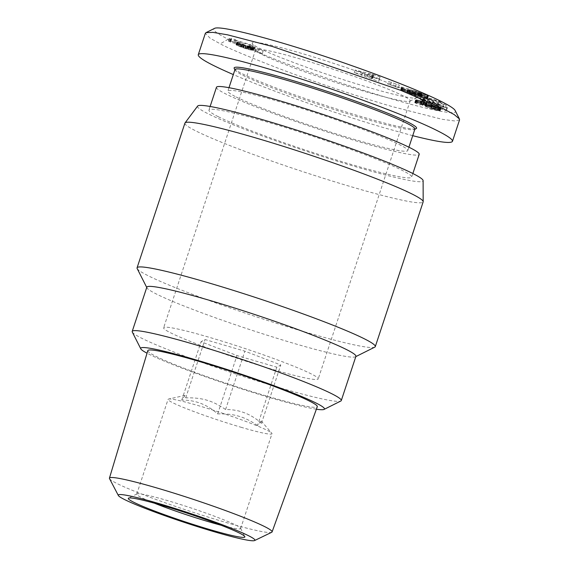 <?xml version="1.0" encoding="UTF-8"?>
<svg xmlns="http://www.w3.org/2000/svg" width="569" height="569" viewBox="0 0 569 569"><rect width="100%" height="100%" fill="white"/><g stroke="black" fill="none" stroke-linecap="round" stroke-linejoin="round"><path stroke-width="0.43" stroke-dasharray="2.85 2.13" d="M137.172 268.561A125.457 9.047 -161.7 0 0 306.214 332.324A125.457 9.047 -161.7 0 0 374.772 347.14M146.83 287.189A110.109 7.938 -161.7 0 0 146.93 287.822A110.109 7.938 -161.7 0 0 295.29 343.79A110.109 7.938 -161.7 0 0 355.454 356.791A110.109 7.938 -161.7 0 0 355.909 356.336M184.925 123.124A125.457 9.047 -161.7 0 0 354.074 187.614A125.457 9.047 -161.7 0 0 423.151 201.91M197.628 106.083A118.779 8.563 -161.7 0 0 357.681 167.322A118.779 8.563 -161.7 0 0 423.116 180.65M300.404 59.027A81.41 5.868 -161.7 0 0 255.581 49.752A81.41 5.868 -161.7 0 0 255.652 50.221A81.41 5.868 -161.7 0 0 262.707 54.837A81.41 5.868 -161.7 0 0 365.348 91.602A81.41 5.868 -161.7 0 0 409.836 101.211A81.41 5.868 -161.7 0 0 410.171 100.877A81.41 5.868 -161.7 0 0 403.044 95.791A81.41 5.868 -161.7 0 0 300.404 59.027M208.453 337.068A81.41 5.868 -161.7 0 0 163.63 327.794A81.41 5.868 -161.7 0 0 273.39 369.644A81.41 5.868 -161.7 0 0 318.22 378.918A81.41 5.868 -161.7 0 0 208.453 337.068M147.819 350.625A89.255 6.437 -161.7 0 0 268.163 396.493A89.255 6.437 -161.7 0 0 317.296 406.671M109.525 478.643A85.649 6.174 -161.7 0 0 224.926 522.157A85.649 6.174 -161.7 0 0 271.712 532.278M241.846 427.497A54.716 3.947 18.3 0 1 168.068 399.367A54.716 3.947 18.3 0 1 168.602 399.04A54.716 3.947 18.3 0 1 198.197 405.605A54.716 3.947 18.3 0 1 271.747 433.158A54.716 3.947 18.3 0 1 271.975 433.734A54.716 3.947 18.3 0 1 241.846 427.497M257.515 425.548C250.943 420.975 244.691 417.866 238.76 416.209C232.87 414.417 225.836 413.649 217.664 413.919C207.272 404.559 195.309 399.95 181.774 400.092L185.089 395.398L185.729 397.895C193.901 397.631 200.928 398.392 206.817 400.185C212.749 401.842 219.001 404.957 225.573 409.524C239.108 409.388 251.078 413.99 261.47 423.35L261.171 420.968L257.515 425.548L276.819 367.183L280.773 364.985L244.876 351.165L205.032 339.537L201.077 341.727L236.967 355.554L276.819 367.183M154.377 503.181A54.716 3.947 18.3 0 1 136.724 494.155A54.716 3.947 18.3 0 1 136.951 493.928A54.716 3.947 18.3 0 1 166.852 500.393A54.716 3.947 18.3 0 1 240.58 528.203A54.716 3.947 18.3 0 1 240.63 528.523A54.716 3.947 18.3 0 1 221.078 525.237M132.3 332.061A110.109 7.938 -161.7 0 0 280.659 388.022A110.109 7.938 -161.7 0 0 340.831 401.024M316.385 409.211A96.758 6.977 18.3 0 1 271.157 397.994A96.758 6.977 18.3 0 1 147.044 353.207M409.317 92.078A86.751 6.252 -161.7 0 0 314.892 57.398A86.751 6.252 -161.7 0 0 252.259 43.521A86.751 6.252 -161.7 0 0 259.777 48.443A86.751 6.252 -161.7 0 0 348.377 81.296A86.751 6.252 -161.7 0 0 416.558 97.854A86.751 6.252 -161.7 0 0 409.317 92.078M216.462 87.285A106.773 7.696 -161.7 0 0 225.808 93.956A106.773 7.696 -161.7 0 0 338.448 135.529A106.773 7.696 -161.7 0 0 419.204 154.341M218.283 116.709A106.773 7.696 -161.7 0 0 330.923 158.282A106.773 7.696 -161.7 0 0 411.679 177.087A106.773 7.696 -161.7 0 0 402.333 170.416A106.773 7.696 -161.7 0 0 289.685 128.843A106.773 7.696 -161.7 0 0 208.937 110.037A106.773 7.696 -161.7 0 0 218.283 116.709M234.969 69.574A94.76 6.835 -161.7 0 0 235.047 70.122A94.76 6.835 -161.7 0 0 243.262 75.492A94.76 6.835 -161.7 0 0 340.034 111.389A94.76 6.835 -161.7 0 0 414.509 129.469A94.76 6.835 -161.7 0 0 414.901 129.078M236.156 96.979A94.76 6.835 -161.7 0 0 336.13 133.871A94.76 6.835 -161.7 0 0 407.795 150.565A94.76 6.835 -161.7 0 0 399.502 144.647A94.76 6.835 -161.7 0 0 299.529 107.747A94.76 6.835 -161.7 0 0 227.863 91.061A94.76 6.835 -161.7 0 0 236.156 96.979M234.2 68.444A96.097 6.928 -161.7 0 0 242.529 73.892A96.097 6.928 -161.7 0 0 340.667 110.294A96.097 6.928 -161.7 0 0 416.188 128.63M459.56 119.867L454.837 120.991L441.971 119.262L392.347 106.616C358.513 96.83 310.788 80.791 274.294 66.751C244.919 55.207 226.917 47.576 220.303 43.849L210.103 38.187L205.359 33.287M412.724 135.678L385.234 128.103C336.464 113.935 271.214 90.948 233.318 74.567M230.644 40.989L234.186 42.028A13.364 0.967 18.3 0 1 235.26 42.81A13.364 0.967 18.3 0 1 235.139 42.888L248.945 46.914L251.64 48.265L230.573 42.12L228.368 41.018L230.801 41.295L231.476 38.464L231.299 38.856L229.207 38.493L231.405 39.595L252.472 45.74L249.777 44.389L235.971 40.363L235.139 42.888M235.971 40.363A13.364 0.967 -161.7 0 0 236.092 40.285A13.364 0.967 -161.7 0 0 235.025 39.496L231.476 38.464M235.025 39.496L234.186 42.028M249.777 44.389L248.945 46.914M252.472 45.74L251.64 48.265M231.405 39.595L230.573 42.12M229.207 38.493L228.368 41.018M229.335 38.521L228.496 41.046M230.189 38.706L229.357 41.231M230.836 38.813L230.004 41.338M231.299 38.856L230.459 41.381M231.519 38.841L230.687 41.373M231.633 38.77L230.801 41.295M231.626 38.649L230.794 41.174M241.043 46.487L245.353 48.095L254.343 49.624L262.323 53.628L257.629 52.256L253.475 50.179L248.454 49.553L238.127 45.897L236.078 44.809L236.853 44.681L243.205 46.978L241.043 46.487L241.882 43.955L244.044 44.446L237.693 42.156L236.782 42.142L237.828 42.81L243.553 45.228L251.164 47.483L254.315 47.647L258.468 49.731L263.155 51.096L255.175 47.099L246.185 45.57L241.882 43.955M242.181 44.169L241.348 46.701M242.55 44.339L241.711 46.871M243.66 44.773L242.821 47.298M244.201 44.965L243.368 47.49M245.609 45.406L244.77 47.938M246.185 45.57L245.353 48.095M247.131 45.783L246.292 48.308M247.223 45.797L246.391 48.329M247.622 45.847L246.782 48.379M248.048 45.876L247.216 48.401M248.802 45.847L247.963 48.379M249.25 45.861L248.411 48.386M249.691 45.89L248.852 48.415M250.175 45.94L249.336 48.472M250.666 46.011L249.827 48.543M251.171 46.103L250.339 48.628M251.953 46.274L251.121 48.799M252.913 46.494L252.074 49.026M253.987 46.772L253.148 49.297M255.175 47.099L254.343 49.624M263.155 51.096L262.323 53.628M258.468 49.731L257.629 52.256M254.315 47.647L253.475 50.179M254.101 47.625L253.269 50.157M253.696 47.604L252.864 50.129L253.674 47.604M253.418 47.611L252.579 50.136M253.077 47.647L252.238 50.172M253.027 47.654L252.188 50.179M252.643 47.661L251.804 50.193M252.202 47.64L251.363 50.164M251.718 47.576L250.879 50.108M251.164 47.483L250.332 50.008M250.346 47.298L249.507 49.823M249.286 47.028L248.454 49.553M248.048 46.679L247.216 49.204M247.252 46.438L246.413 48.97M245.851 46.004L245.019 48.529M244.4 45.52L243.568 48.045M243.553 45.228L242.721 47.753M242.238 44.745L241.398 47.27M241.057 44.29L240.218 46.814M240.545 44.076L239.705 46.601M239.734 43.728L238.895 46.253M238.959 43.372L238.127 45.897M238.169 42.981L237.33 45.513M237.828 42.81L236.989 45.335M237.252 42.497L236.412 45.029M236.917 42.277L236.078 44.809M236.782 42.142L235.943 44.666M236.804 42.085L235.971 44.61M237.095 42.063L236.256 44.588M237.693 42.156L236.853 44.681M237.714 42.163L236.875 44.688M238.489 42.334L237.657 44.866M239.556 42.604L238.724 45.136M240.907 42.974L240.068 45.499M244.044 44.446L243.205 46.978M244.001 44.439L243.169 46.964M242.714 44.098L241.875 46.622M242.031 43.955L241.199 46.48M455.179 110.571C460.314 116.908 419.047 108.38 356.784 88.181C330.148 79.575 304.536 70.577 279.948 61.189C251.804 50.129 234.535 42.803 228.148 39.211C220.687 35.477 211.327 30.214 214.399 28.45M422.226 101.716L421.394 104.241L419.794 104.027L420.626 101.502L421.33 101.502L425.043 102.648L426.835 104.17L432.22 106.254L438.123 107.968L441.067 108.195L435.939 105.898L433.813 105.734L436.039 106.773L433.471 106.133L431.643 104.575L426.906 102.676L417.12 99.916L415.583 99.945L416.458 100.621L421.231 102.52L423.528 102.761L422.696 105.293L420.399 105.045L421.231 102.52M422.696 105.293L420.05 103.978L420.889 101.453L423.528 102.761M441.139 102.335L438.905 101.069L415.975 94.141L418.201 95.407L433.663 100.841L421.067 97.036L423.286 98.302L446.224 105.229L444.019 103.978L428.443 98.501L441.139 102.335L440.299 104.867L427.611 101.033L443.18 106.503L445.385 107.754L422.454 100.827L420.228 99.561L432.824 103.366L417.369 97.939L415.135 96.666L438.073 103.601L440.299 104.867M388.399 81.424L399.331 85.144L388.399 81.424L387.56 83.949L398.499 87.676L387.56 83.949M362.375 72.676L379.58 78.878L380.035 76.964L372.46 74.233L355.113 70.058L362.375 72.676L361.543 75.2L354.274 72.583L371.628 76.758L379.196 79.489L378.741 81.403L361.543 75.2M426.231 95.037L413.556 90.343L422.177 94.113L413.997 92L408.129 89.703L416.551 92.249L410.1 89.361L401.55 87.007L404.061 88.679L412.191 91.936L423.457 95.4L428.372 96.225L426.231 95.037L425.392 97.562L427.539 98.842L426.423 98.821L415.249 95.763L404.9 91.965L400.718 89.539L409.26 91.886L415.719 94.774L407.063 92.071L413.165 94.532L421.337 96.645L412.724 92.868L425.392 97.562M423.329 99.511L427.241 100.912L426.7 101.41L422.639 100.144L422.148 100.592L446.857 108.117L447.376 107.641L423.827 99.049L422.497 102.036L422.995 101.574L446.544 110.166L446.025 110.642L421.316 103.124L421.8 102.676L425.861 103.935L426.401 103.437L422.497 102.036M427.241 100.912L426.401 103.437M423.827 99.049L422.995 101.574M447.376 107.641L446.544 110.166M446.857 108.117L446.025 110.642M422.148 100.592L421.316 103.124M422.639 100.144L421.8 102.676M426.7 101.41L425.861 103.935M440.029 108.323L431.515 105.265L431.174 105.578L440.029 108.323L440.861 105.798L432.013 103.053L432.348 102.74L440.861 105.798M432.348 102.74L431.515 105.265M432.013 103.053L431.174 105.578M425.527 94.717L424.694 97.242M426.85 95.329L426.01 97.854M427.369 95.578L426.53 98.11M427.774 95.798L426.942 98.323M428.066 95.969L427.234 98.501M428.258 96.104L427.426 98.636M428.372 96.225L427.532 98.75M428.372 96.317L427.539 98.842M428.272 96.374L427.433 98.899M428.052 96.389L427.212 98.914M427.71 96.36L426.878 98.885M427.255 96.289L426.423 98.821M427.106 96.268L426.266 98.793M426.544 96.154L425.712 98.686M425.904 96.012L425.064 98.544M425.178 95.841L424.339 98.373M424.353 95.635L423.514 98.16M423.457 95.4L422.618 97.925M422.461 95.13L421.629 97.662M422.383 95.108L421.544 97.64M421.345 94.817L420.505 97.349M420.299 94.518L419.467 97.05M419.268 94.219L418.428 96.744M418.215 93.899L417.376 96.424M417.155 93.572L416.316 96.097M416.081 93.231L415.249 95.763M415.541 93.06L414.701 95.585M414.381 92.683L413.549 95.208M413.272 92.306L412.433 94.838M412.191 91.936L411.359 94.461M411.138 91.559L410.306 94.091M410.121 91.189L409.282 93.714M409.787 91.061L408.947 93.593M408.947 90.748L408.108 93.273M408.115 90.421L407.276 92.946M407.319 90.101L406.479 92.626M406.515 89.767L405.683 92.292M405.733 89.433L404.9 91.965M404.979 89.098L404.139 91.623M404.708 88.977L403.869 91.502M404.061 88.679L403.222 91.211M403.478 88.408L402.646 90.933M403.001 88.167L402.162 90.691M402.596 87.953L401.757 90.485M402.283 87.775L401.444 90.3M402.084 87.647L401.252 90.179M401.885 87.505L401.053 90.037M401.728 87.37L400.889 89.895M401.622 87.242L400.789 89.767M401.558 87.121L400.725 89.646M401.55 87.007L400.718 89.539M410.1 89.361L409.26 91.886M416.551 92.249L415.719 94.774M412.383 91.097L411.543 93.629M409.588 89.852L408.748 92.377M407.696 89.333L406.856 91.858M407.745 89.404L406.913 91.929M407.902 89.546L407.063 92.071M408.129 89.703L407.297 92.228M408.172 89.724L407.34 92.256M408.592 89.945L407.753 92.477M409.161 90.215L408.329 92.74M409.253 90.258L408.414 92.783M410.029 90.585L409.189 93.11M410.889 90.919L410.057 93.451M411.828 91.268L410.989 93.793M412.859 91.623L412.02 94.155M413.087 91.701L412.255 94.234M413.997 92L413.165 94.532M414.965 92.299L414.125 94.831M416.017 92.619L415.178 95.144M417.141 92.939L416.309 95.471M418.336 93.273L417.497 95.805M418.45 93.309L417.618 95.834M419.545 93.6L418.713 96.133M420.434 93.828L419.602 96.353M421.152 93.999L420.313 96.524M421.665 94.098L420.825 96.623M422.006 94.141L421.167 96.673M422.177 94.113L421.337 96.645M422.106 94.006L421.273 96.531M421.785 93.821L420.946 96.346M421.224 93.551L420.391 96.076M420.825 93.38L419.993 95.905M420 93.046L419.168 95.571M419.097 92.704L418.265 95.229M418.763 92.583L417.923 95.108M417.674 92.214L416.842 94.746M416.522 91.851L415.69 94.376M413.556 90.343L412.724 92.868M414.559 90.649L413.727 93.174M415.711 91.012L414.872 93.536M416.821 91.367L415.982 93.892M417.866 91.716L417.027 94.241M418.485 91.922L417.646 94.454M419.566 92.306L418.727 94.831M420.583 92.676L419.751 95.208M421.565 93.046L420.733 95.578M421.793 93.138L420.953 95.663M422.468 93.408L421.629 95.933M423.18 93.7L422.34 96.225M423.919 94.013L423.087 96.538M424.716 94.354L423.884 96.886M364.978 73.273L364.139 75.798M355.113 70.058L354.274 72.583M372.46 74.233L371.628 76.758M380.035 76.964L379.196 79.489M379.58 78.878L378.741 81.403M372.482 76.317L371.649 78.849M372.866 76.111L372.034 78.643M373.179 77.861L367.51 76.559L372.439 78.344L373.179 77.861L374.018 75.328L373.278 75.812L368.342 74.034L374.018 75.328M368.342 74.034L367.51 76.559M373.278 75.812L372.439 78.344M396.252 84.468L395.419 86.993M391.479 82.1L390.64 84.625M399.331 85.144L398.499 87.676M438.905 101.069L438.073 103.601M428.443 98.501L427.611 101.033M444.019 103.978L443.18 106.503M446.224 105.229L445.385 107.754M423.286 98.302L422.454 100.827M421.067 97.036L420.228 99.561M433.663 100.841L432.824 103.366M418.201 95.407L417.369 97.939M415.975 94.141L415.135 96.666M440.491 108.302L439.652 110.834L429.431 108.11L423.151 104.788L423.99 102.256M440.378 108.302L439.538 110.827M440.001 108.281L439.161 110.806M439.588 108.238L438.756 110.763M439.14 108.174L438.308 110.699M438.649 108.082L437.817 110.606M438.123 107.968L437.284 110.493M437.533 107.833L436.7 110.358M436.672 107.612L435.84 110.137M435.769 107.363L434.936 109.888M434.808 107.079L433.976 109.611M434.446 106.965L433.606 109.497M433.329 106.616L432.49 109.148M432.22 106.254L431.38 108.786M431.11 105.877L430.278 108.409M430.271 105.578L429.431 108.11M429.275 105.215L428.443 107.74M428.429 104.881L427.589 107.413M427.703 104.582L426.871 107.107M427.106 104.305L426.273 106.837M426.835 104.17L425.996 106.695M426.537 103.999L425.697 106.531M426.302 103.843L425.463 106.375M426.138 103.707L425.299 106.232M426.017 103.565L425.178 106.097M425.968 103.444L425.128 105.976M425.989 103.259L425.15 105.784M425.932 103.131L425.1 105.663M425.79 103.003L424.951 105.535M425.555 102.875L424.723 105.4M425.043 102.648L424.204 105.173M423.272 102.022L422.433 104.547L423.151 104.788M421.394 104.241L422.433 104.547M421.949 101.638L421.117 104.17M421.33 101.502L420.491 104.027M417.802 101.197L416.97 103.729L420.399 105.045M416.97 103.729L414.787 102.655L415.868 102.392L422.717 104.091L430.335 106.865L432.632 108.658L435.114 109.312L432.981 108.259L435.107 108.423L437.931 109.483L440.1 110.507L439.652 110.834M417.084 100.898L416.252 103.423M416.458 100.621L415.626 103.145M416.046 100.414L415.214 102.939M415.797 100.265L414.957 102.79M415.626 100.13L414.787 102.655M415.548 100.023L414.716 102.548M415.583 99.945L414.751 102.47M415.704 99.881L414.872 102.413M415.925 99.845L415.093 102.377M416.259 99.845L415.42 102.37M416.33 99.845L415.498 102.37M416.7 99.867L415.868 102.392M417.12 99.916L416.28 102.441M417.582 99.988L416.743 102.512M418.101 100.087L417.269 102.612M418.677 100.208L417.838 102.733M418.812 100.236L417.973 102.761M419.602 100.428L418.763 102.953M420.47 100.656L419.638 103.188M421.409 100.919L420.576 103.451M421.615 103.757L422.447 101.225L421.593 103.75M423.556 101.567L422.717 104.091M424.673 101.922L423.841 104.454M425.783 102.292L424.951 104.817M426.906 102.676L426.074 105.208M427.269 102.804L426.43 105.329M428.329 103.188L427.49 105.713M429.289 103.544L428.45 106.076M430.15 103.885L429.311 106.417M430.591 104.077L429.759 106.602M431.174 104.34L430.335 106.865M431.643 104.575L430.811 107.107M431.992 104.788L431.16 107.313M432.056 104.831L431.224 107.363M432.198 104.945L431.359 107.477M432.291 105.052L431.451 107.584M432.348 105.165L431.515 107.69M432.376 105.272L431.544 107.797M432.376 105.379L431.537 107.904M432.319 105.528L431.48 108.053M432.376 105.649L431.544 108.174M432.589 105.784L431.757 108.309M432.639 105.806L431.807 108.33M433.471 106.133L432.632 108.658M433.898 106.275L433.066 108.807M434.929 106.588L434.097 109.113M435.484 106.723L434.652 109.248M435.954 106.78L435.114 109.312M436.039 106.773L435.2 109.298M436.096 106.702L435.257 109.227M435.84 106.538L435.001 109.063M435.634 106.439L434.794 108.971M434.901 106.14L434.062 108.665M433.813 105.734L432.981 108.259M435.939 105.898L435.107 108.423M436.814 106.211L435.982 108.743M437.86 106.602L437.028 109.134M438.77 106.958L437.931 109.483M439.503 107.257L438.663 109.781M440.114 107.527L439.282 110.052M440.562 107.747L439.723 110.272M440.733 107.84L439.894 110.365M440.939 107.982L440.1 110.507M441.06 108.103L440.228 110.635M441.067 108.195L440.235 110.72M440.982 108.259L440.143 110.784M440.79 108.295L439.958 110.827M261.47 423.35L280.773 364.985M217.664 413.919L236.967 355.554M181.774 400.092L201.077 341.727M185.729 397.895L205.032 339.537M225.573 409.524L244.876 351.165M248.475 45.861L247.636 48.386M228.148 39.211L220.303 43.849M425.975 103.33L425.143 105.862M416.416 100.592L415.576 103.124M432.333 105.485L431.501 108.01M146.93 287.822L146.745 287.466M255.581 49.752L163.63 327.794M185.089 395.398L168.602 399.04M136.724 494.155L168.068 399.367M240.58 528.203L244.819 536.581M255.652 50.221L252.259 43.521M412.859 173.524L411.679 177.087M408.912 147.2L407.795 150.565M236.092 40.285L235.26 42.81M228.98 87.69L227.863 91.061M210.117 106.474L208.937 110.037M409.836 101.211L416.558 97.854M136.951 493.928L128.551 498.124M240.63 528.523L271.975 433.734M261.171 420.968L271.747 433.158M410.171 100.877L318.22 378.918M355.454 356.791L355.824 356.607"/><path stroke-width="0.85" d="M355.824 356.607L374.772 347.14A125.457 9.047 -161.7 0 0 375.291 346.621A125.457 9.047 -161.7 0 0 206.142 282.132A125.457 9.047 -161.7 0 0 137.065 267.835A125.457 9.047 -161.7 0 0 137.172 268.561L146.745 287.466M324.031 409.417L340.831 401.024A110.109 7.938 -161.7 0 0 341.279 400.569L355.909 356.336A110.109 7.938 -161.7 0 0 207.457 299.735A110.109 7.938 -161.7 0 0 146.83 287.189L132.207 331.421A110.109 7.938 -161.7 0 0 132.3 332.061L140.778 348.811A96.758 6.977 18.3 0 1 193.972 359.281A96.758 6.977 18.3 0 1 285.716 390.121A96.758 6.977 18.3 0 1 324.031 409.417A96.758 6.977 18.3 0 1 316.385 409.211M375.291 346.621L423.151 201.91A125.457 9.047 -161.7 0 0 423.18 201.696A125.457 9.047 -161.7 0 0 254.002 137.421A125.457 9.047 -161.7 0 0 185.032 122.932A125.457 9.047 -161.7 0 0 184.925 123.124L137.065 267.835M423.18 201.696L423.116 180.65A118.779 8.563 -161.7 0 0 262.935 119.796A118.779 8.563 -161.7 0 0 197.628 106.083L185.032 122.932M254.585 540.55L271.712 532.278A85.649 6.174 -161.7 0 0 272.082 531.93L317.296 406.671A89.255 6.437 -161.7 0 0 196.966 360.782A89.255 6.437 -161.7 0 0 147.819 350.625L109.44 478.138A85.649 6.174 -161.7 0 0 109.525 478.643L118.352 495.492A71.943 5.185 18.3 0 1 157.89 503.266A71.943 5.185 18.3 0 1 226.163 526.218A71.943 5.185 18.3 0 1 254.585 540.55A71.943 5.185 18.3 0 1 215.281 532.051A71.943 5.185 18.3 0 1 118.352 495.492M272.082 531.93A85.649 6.174 -161.7 0 0 156.603 487.889A85.649 6.174 -161.7 0 0 109.44 478.138M221.078 525.237A54.716 3.947 18.3 0 1 210.502 522.285A54.716 3.947 18.3 0 1 154.377 503.181M211.071 529.938A61.395 4.424 -161.7 0 0 244.819 536.581A61.395 4.424 -161.7 0 0 162.101 505.379A61.395 4.424 -161.7 0 0 128.551 498.124A61.395 4.424 -161.7 0 0 152.862 510.372A61.395 4.424 -161.7 0 0 211.071 529.938M341.279 400.569A110.109 7.938 -161.7 0 0 192.827 343.968A110.109 7.938 -161.7 0 0 132.207 331.421M412.859 173.524L419.204 154.341A106.773 7.696 -161.7 0 0 409.858 147.67A106.773 7.696 -161.7 0 0 297.21 106.097A106.773 7.696 -161.7 0 0 216.462 87.285L210.117 106.474M408.912 147.2L414.901 129.078A94.76 6.835 -161.7 0 0 406.607 123.16A94.76 6.835 -161.7 0 0 306.634 86.268A94.76 6.835 -161.7 0 0 234.969 69.574L228.98 87.69M414.822 129.312L416.188 128.63A96.097 6.928 -161.7 0 0 408.172 122.235A96.097 6.928 -161.7 0 0 303.576 83.821A96.097 6.928 -161.7 0 0 234.2 68.444L234.89 69.809M233.318 74.567C209.605 64.304 197.92 57.704 198.254 54.773L205.359 33.287L205.999 32.646L212.998 32.369L227.529 34.816L272.572 46.544L400.626 90.286L442.291 108.16L454.218 114.582L459.418 118.949L459.56 119.867L452.455 141.354C450.975 143.9 437.732 142.008 412.724 135.678M198.254 54.773C199.129 51.153 225.722 56.402 265.467 68.024C324.75 85.186 406.757 115.102 437.511 130.792C447.931 136.041 452.91 139.561 452.455 141.354M205.999 32.646L214.399 28.45C220.423 24.439 288.832 43.429 348.925 64.638C409.765 85.912 452.483 104.767 455.179 110.571L459.418 118.949M147.044 353.207A96.758 6.977 18.3 0 1 140.778 348.811"/></g></svg>
